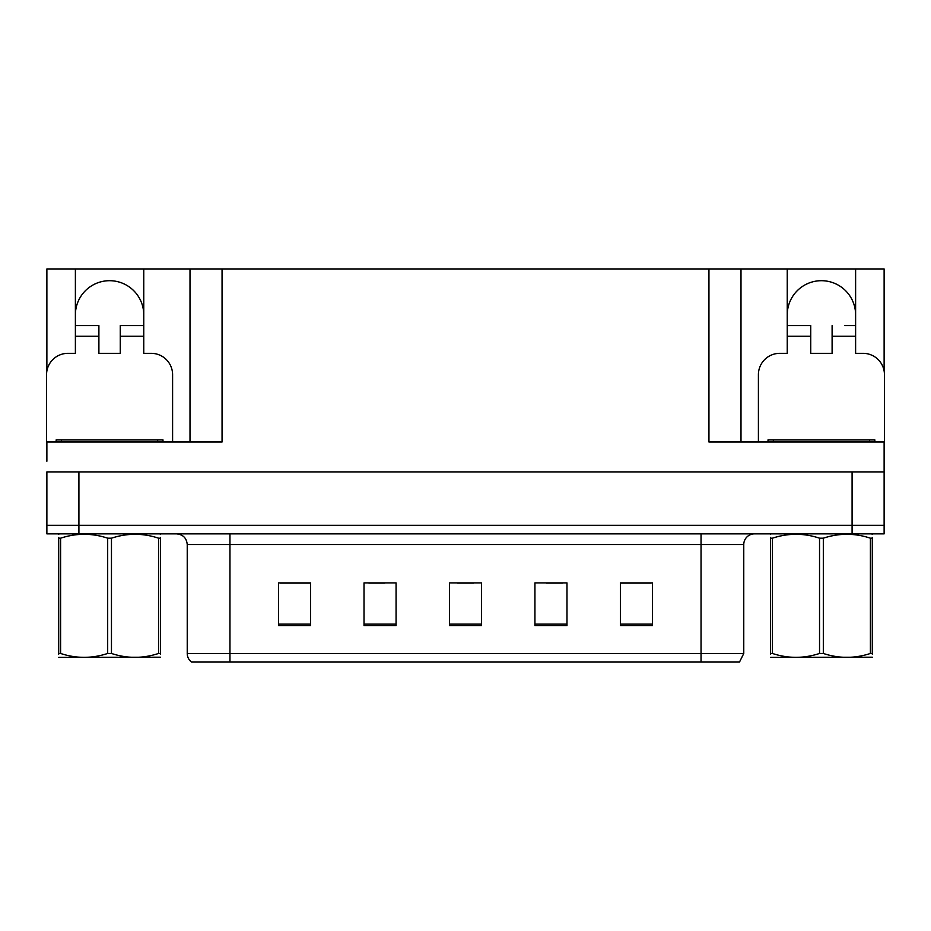 <?xml version="1.0" encoding="UTF-8"?>
<svg xmlns="http://www.w3.org/2000/svg" width="931" height="931" viewBox="0 0 931 931"><rect width="100%" height="100%" fill="white"/><g stroke="black" fill="none" stroke-linecap="round" stroke-linejoin="round"><path stroke-width="1.4" d="M75.388 314.887A34.179 34.179 0 0 1 109.579 280.697A34.179 34.179 0 0 1 143.758 314.887M46.876 450.546A21.366 21.366 0 0 0 46.55 450.546L46.55 374.704A21.366 21.366 0 0 1 67.916 353.338L75.388 353.338L75.388 336.242L98.895 336.242L98.895 353.338L120.262 353.338L120.262 336.242L143.758 336.242L143.758 268.954L708.945 268.954L708.945 442.004L884.124 442.004L884.124 471.912L46.876 471.912L46.876 525.317L78.914 525.317L46.876 525.317L46.876 533.87L78.914 533.87L78.914 525.317L852.086 525.317L78.914 525.317L78.914 471.912M46.876 461.229L46.876 442.004L222.055 442.004L222.055 268.954M98.895 336.242L98.895 325.571L75.388 325.571L75.388 268.954L46.876 268.954L46.876 371.015M78.914 533.87L884.124 533.87L884.124 525.317L852.086 525.317L884.124 525.317L884.124 461.229M758.404 442.004L758.404 374.704A21.366 21.366 0 0 1 779.771 353.338L787.242 353.338L787.242 336.242L810.738 336.242L810.738 353.338L832.105 353.338L832.105 336.242L855.612 336.242L855.612 268.954L884.124 268.954L884.124 371.015M190.005 268.954L190.005 442.004M708.945 268.954L740.995 268.954L740.995 442.004L740.995 268.954L787.242 268.954L787.242 336.242M855.612 268.954L787.242 268.954M75.388 268.954L143.758 268.954M855.612 314.887A34.179 34.179 0 0 0 821.421 280.697A34.179 34.179 0 0 0 787.242 314.887M743.764 653.504L739.493 662.046L701.043 662.046L701.043 653.504L743.764 653.504L743.764 544.542A10.683 10.683 0 0 1 754.447 533.87M701.043 662.046L191.507 662.046A10.683 10.683 0 0 1 187.236 653.504L187.236 544.542C186.596 538.06 183.035 534.499 176.553 533.87M652.433 625.62L652.433 582.899L620.395 582.899L620.395 625.62L652.433 625.62M566.979 625.62L566.979 582.899L534.929 582.899L534.929 625.62L566.979 625.62M310.605 625.62L310.605 582.899L278.567 582.899L278.567 625.62L310.605 625.62M396.071 625.62L396.071 582.899L364.021 582.899L364.021 625.62L396.071 625.62M481.525 625.62L481.525 582.899L449.475 582.899L449.475 625.62L481.525 625.62M187.236 653.504L229.957 653.504L229.957 662.046L215.736 662.046M620.395 583.109L651.153 583.109M635.128 583.109L621.571 583.109M368.827 583.109L384.852 583.109M309.651 583.109L296.081 583.109M280.056 583.109L310.605 583.109M546.357 583.109L562.382 583.109M457.598 583.109L473.623 583.109M143.758 336.242L143.758 353.338L151.229 353.338A21.366 21.366 0 0 1 172.596 374.704L172.596 442.004M143.758 325.571L120.262 325.571L120.262 336.242M75.388 325.571L75.388 336.242M810.738 336.242L810.738 325.571L787.242 325.571M855.612 336.242L855.612 353.338L863.084 353.338A21.366 21.366 0 0 1 884.45 374.704L884.45 450.546A21.366 21.366 0 0 0 884.124 450.546M855.612 325.571L844.836 325.571M832.105 325.571L832.105 336.242M798.018 325.571L810.738 325.571M56.163 442.004L56.163 439.863L162.983 439.863L162.983 442.004M768.017 442.004L768.017 439.863L874.837 439.863L874.837 442.004M160.446 657.216L58.7 657.391M160.446 654.156L160.446 653.457C160.446 658.636 160.446 658.636 160.446 653.457L158.561 653.457L158.561 538.188C142.92 533.009 127.221 533.009 111.464 538.188L107.682 538.188C92.053 533.009 76.354 533.009 60.596 538.188L58.7 538.188C58.7 533.009 58.7 533.009 58.7 538.188L58.7 537.478M111.464 538.188L111.464 653.457C127.093 658.636 142.792 658.636 158.561 653.457M111.464 653.457L107.682 653.457L107.682 538.188M160.446 537.49L160.446 538.188C160.446 533.009 160.446 533.009 160.446 538.188L158.561 538.188M160.446 534.359L159.783 533.87M160.446 538.188L160.446 653.457M60.596 538.188L60.596 653.457L58.7 653.457L58.7 538.188M60.596 653.457C76.226 658.636 91.925 658.636 107.682 653.457M58.7 653.457C58.7 658.636 58.7 658.636 58.7 653.457L58.7 654.156M872.3 657.216L770.554 657.391M872.3 654.156L872.3 653.457C872.3 658.636 872.3 658.636 872.3 653.457L870.404 653.457L870.404 538.188C854.774 533.009 839.075 533.009 823.318 538.188L819.536 538.188C803.907 533.009 788.208 533.009 772.439 538.188L770.554 538.188C770.554 533.009 770.554 533.009 770.554 538.188L770.554 537.478M823.318 538.188L823.318 653.457C838.947 658.636 854.646 658.636 870.404 653.457M823.318 653.457L819.536 653.457L819.536 538.188M872.3 537.49L872.3 538.188C872.3 533.009 872.3 533.009 872.3 538.188L870.404 538.188M872.3 534.359L871.637 533.87M872.3 538.188L872.3 653.457M772.439 538.188L772.439 653.457L770.554 653.457L770.554 538.188M772.439 653.457C788.08 658.636 803.779 658.636 819.536 653.457M770.554 653.457C770.554 658.636 770.554 658.636 770.554 653.457L770.554 654.156M852.086 471.912L852.086 533.87M701.043 533.87L701.043 544.542L187.236 544.542M743.764 544.542L701.043 544.542L701.043 653.504L229.957 653.504L229.957 533.87M481.525 624.142L449.475 624.142M396.071 624.142L364.021 624.142M310.605 624.142L278.567 624.142M566.979 624.142L534.929 624.142M652.433 624.142L620.395 624.142M157.642 439.863L157.642 442.004M61.504 439.863L61.504 442.004M869.496 439.863L869.496 442.004M773.358 439.863L773.358 442.004M59.363 533.87L58.7 534.254M771.217 533.87L770.554 534.254"/></g></svg>
